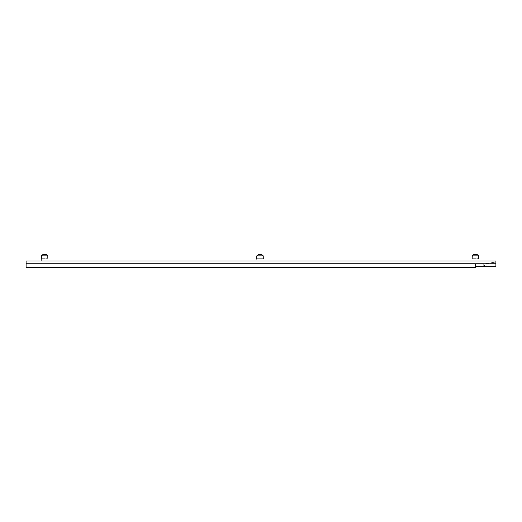 <?xml version="1.0" encoding="UTF-8"?>
<svg xmlns="http://www.w3.org/2000/svg" width="522" height="522" viewBox="0 0 522 522"><rect width="100%" height="100%" fill="white"/><g stroke="black" fill="none" stroke-linecap="round" stroke-linejoin="round"><path stroke-width="0.39" stroke-dasharray="2.61 1.96" d="M256.504 261L263.532 261L256.504 261M41.094 261L48.122 261L41.094 261M471.96 261L478.987 261L471.96 261M478.935 259.121L472.012 259.121L472.266 255.852L478.681 255.852L478.935 259.121L472.012 259.121M472.965 255.225L473.689 254.625L477.258 254.625L473.689 254.625L472.266 255.852L472.266 258.305L478.681 258.305L478.681 255.852L477.258 254.625L473.689 254.625L477.258 254.625L473.689 254.625L477.258 254.625L478.681 255.852L472.266 255.852M48.063 259.121L41.147 259.121L41.395 255.852L47.815 255.852L48.063 259.121L41.147 259.121M42.099 255.225L42.817 254.625L46.393 254.625L42.817 254.625L41.395 255.852L41.395 258.305L47.815 258.305L47.815 255.852L46.393 254.625L42.817 254.625L46.393 254.625L42.817 254.625L46.393 254.625L47.815 255.852L41.395 255.852M263.479 259.121L256.563 259.121L256.811 255.852L263.232 255.852L263.479 259.121L256.563 259.121M257.509 255.225L258.233 254.625L261.803 254.625L258.233 254.625L256.811 255.852L256.811 258.305L263.232 258.305L263.232 255.852L261.803 254.625L258.233 254.625L261.803 254.625L258.233 254.625L261.803 254.625L263.232 255.852L256.811 255.852M483.248 263.571L26.1 263.571L483.248 263.571L483.248 266.657L486.132 266.657L486.132 263.571L484.475 263.571L484.475 266.657L484.475 263.571L486.132 263.571L486.132 266.657L484.475 266.657L484.475 263.571L483.248 263.571L483.248 266.657L483.248 263.571L477.937 263.571L477.937 266.657L483.248 266.657L483.248 263.571L484.475 263.571L484.475 266.657L483.248 266.657L483.248 263.571L483.248 266.657L483.248 263.571L26.1 263.571L26.1 267.375L475.477 267.375L475.477 263.571L475.477 267.375L26.1 267.375L26.1 263.571L475.477 263.571L475.477 267.375L26.1 267.375L475.477 267.375L26.1 267.375L475.477 267.375L476.097 266.657L495.9 266.657L495.9 261L26.1 261L26.1 267.375L26.1 261L495.9 261L495.9 266.657L495.9 262.024L495.9 266.657L486.132 266.657L486.132 263.571L495.9 263.571L495.9 266.657L495.9 263.571L486.132 263.571L486.132 266.657L495.9 266.657L476.097 266.657L477.937 266.657L477.937 263.571L477.937 266.657L483.248 266.657L483.248 263.571M475.477 267.375L476.097 266.657L477.937 266.657L477.937 263.571L475.477 263.571L475.477 267.375L476.097 266.657L475.477 267.375M486.132 263.571L495.9 263.571L495.9 262.024L486.132 263.571L495.9 262.024L495.9 263.571L486.132 263.571L495.9 262.024L486.132 263.571M486.132 266.657L495.9 266.657M476.097 266.657L484.005 266.657M256.811 258.305L263.232 258.305L256.811 258.305L263.232 258.305L263.362 258.971M41.395 258.305L47.815 258.305L41.395 258.305L47.815 258.305L47.946 258.971M478.818 258.971L478.681 258.305L472.266 258.305M256.622 259.075L256.804 258.462M41.205 259.075L41.388 258.462M472.077 259.075L472.26 258.462"/><path stroke-width="0.78" d="M263.238 258.462L263.232 255.852L256.811 255.852L256.622 259.075M41.218 259.056L41.094 261L41.218 259.056M41.395 255.852L41.395 258.305L41.395 255.852L42.817 254.625L46.393 254.625L47.815 255.852L41.395 255.852L42.099 255.225L41.395 255.852L47.815 255.852L47.815 258.305L47.815 255.852L46.393 254.625L42.817 254.625L42.099 255.225M478.687 258.462L478.681 255.852L472.266 255.852L472.077 259.075M472.058 259.088L472.266 255.852L473.689 254.625L477.258 254.625L478.681 255.852L478.681 258.305M256.609 259.088L256.811 255.852L258.233 254.625L261.803 254.625L263.232 255.852L263.232 258.305M495.9 266.657L495.9 261L26.1 261L26.1 267.375L26.1 261L495.9 261L495.9 266.657L476.097 266.657L475.477 267.375L26.1 267.375L475.477 267.375L476.097 266.657L486.132 266.657M484.005 266.657L476.097 266.657M261.803 254.625L258.233 254.625L256.811 255.852L263.232 255.852L261.803 254.625M256.811 255.852L257.509 255.225M472.266 255.852L472.965 255.225L472.266 255.852L478.681 255.852L477.258 254.625L473.689 254.625L472.965 255.225"/></g></svg>

